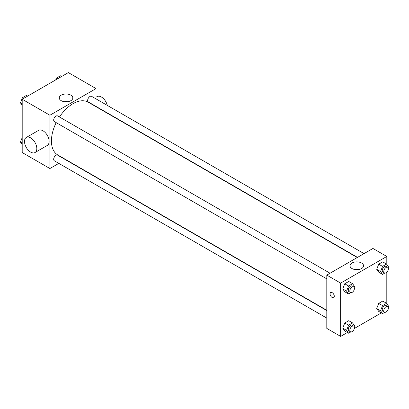 <?xml version="1.0" encoding="UTF-8"?>
<svg xmlns="http://www.w3.org/2000/svg" width="409" height="409" viewBox="0 0 409 409"><rect width="100%" height="100%" fill="white"/><g stroke="black" fill="none" stroke-linecap="round" stroke-linejoin="round"><path stroke-width="0.61" d="M58.814 163.38L49.893 168.528L22.198 152.542L22.198 99.249L68.354 72.603L96.043 88.595L96.043 98.891M56.197 122.644A30.46 17.587 120 0 0 51.432 140.993A30.46 17.587 120 0 0 57.741 154.939L326.801 310.283M357.261 257.527L88.196 102.184A30.46 17.587 120 0 0 59.458 116.994M96.043 106.427L96.043 106.713M49.893 168.528L49.893 115.236L96.043 88.595M364.03 253.616L91.585 96.32A3.262 1.887 120 0 0 89.07 97.194A3.262 1.887 120 0 0 87.644 100.476A3.262 1.887 120 0 0 88.318 101.969L357.507 257.384M326.801 310.564L57.618 155.149A3.262 1.887 120 0 0 55.103 156.023A3.262 1.887 120 0 0 53.676 159.311A3.262 1.887 120 0 0 54.351 160.803L326.801 318.1M326.801 278.877L54.351 121.58A3.262 1.887 -60 0 1 54.351 117.812A3.262 1.887 -60 0 1 57.618 115.926L330.063 273.227M49.893 115.236L22.198 99.249M61.253 100.686A6.774 3.911 180 0 1 59.269 97.92A6.774 3.911 180 0 1 66.043 94.009A6.774 3.911 180 0 1 72.817 97.92A6.774 3.911 180 0 1 68.635 101.529A6.774 3.911 180 0 1 61.253 100.686M26.309 137.455L38.62 130.348A8.701 5.026 60 0 1 45.322 132.68A8.701 5.026 60 0 1 49.121 141.437A8.701 5.026 60 0 1 47.321 145.425L35.016 152.526A8.701 5.026 60 0 1 26.309 147.506A8.701 5.026 60 0 1 26.309 137.455A8.701 5.026 60 0 1 33.017 139.786A8.701 5.026 60 0 1 36.815 148.544A8.701 5.026 60 0 1 35.016 152.526M107.296 105.389A8.701 5.026 -120 0 0 97.076 96.601L96.043 97.194M64.402 101.713A6.774 3.911 180 0 1 67.684 101.713M347.374 332.512L340.646 336.397L326.801 328.401L326.801 275.109L372.952 248.462L386.802 256.458L386.802 264.434M381.341 312.9L354.322 328.504M378.708 272.159L376.709 269.316L378.708 264.168L382.706 261.857L378.708 264.168L376.709 269.316L378.708 272.159L382.553 274.383L380.554 271.54L382.553 266.387L386.551 264.081L388.55 266.924L388.202 267.823M344.741 330.993L342.742 328.151L344.741 323.003L348.739 320.692L344.741 323.003L342.742 328.151L344.741 330.993L348.586 333.212L346.587 330.37L348.586 325.221L352.584 322.916L354.583 325.758L354.235 326.653M386.802 272.246L386.802 303.657M340.646 336.397L340.646 283.105L386.802 256.458M378.708 311.382L376.709 308.539L378.708 303.391L382.706 301.08L378.708 303.391L376.709 308.539L378.708 311.382L382.553 313.606L380.554 310.758L382.553 305.61L386.551 303.304L388.55 306.147L388.202 307.041M344.741 291.77L342.742 288.928L344.741 283.78L348.739 281.469L344.741 283.78L342.742 288.928L344.741 291.77L348.586 293.994L346.587 291.147L348.586 285.998L352.584 283.693L354.583 286.535L354.235 287.43M340.646 283.105L326.801 275.109M352.011 268.549A6.774 3.911 180 0 1 350.027 265.784A6.774 3.911 180 0 1 356.801 261.872A6.774 3.911 180 0 1 363.575 265.784A6.774 3.911 180 0 1 359.393 269.398A6.774 3.911 180 0 1 352.011 268.549M334.301 296.315A2.991 1.728 60 0 1 333.683 297.686A2.991 1.728 60 0 1 330.692 295.958A2.991 1.728 60 0 1 330.692 292.501A2.991 1.728 60 0 1 332.998 293.304A2.991 1.728 60 0 1 334.301 296.315M333.683 297.686A2.991 1.728 60 0 1 330.692 295.958A2.991 1.728 60 0 1 330.692 292.501M355.16 269.577A6.774 3.911 180 0 1 358.442 269.577M350.85 292.686L348.586 293.994M353.754 286.903L352.215 286.014A3.262 1.887 120 0 0 349.7 286.888A3.262 1.887 120 0 0 348.279 290.175A3.262 1.887 120 0 0 348.954 291.668L350.493 292.558A3.262 1.887 120 0 0 353.754 290.671A3.262 1.887 120 0 0 353.754 286.903A3.262 1.887 120 0 0 351.239 287.778A3.262 1.887 120 0 0 349.818 291.06A3.262 1.887 120 0 0 350.493 292.558M346.587 291.147L342.742 288.928M348.586 285.998L344.741 283.78M352.584 283.693L348.739 281.469M384.818 273.074L382.553 274.383M387.722 267.292L386.183 266.402A3.262 1.887 120 0 0 383.668 267.276A3.262 1.887 120 0 0 382.246 270.564A3.262 1.887 120 0 0 382.921 272.057L384.46 272.946A3.262 1.887 120 0 0 387.722 271.06A3.262 1.887 120 0 0 387.722 267.292A3.262 1.887 120 0 0 385.206 268.166A3.262 1.887 120 0 0 383.785 271.453A3.262 1.887 120 0 0 384.46 272.946M380.554 271.54L376.709 269.316M382.553 266.387L378.708 264.168M386.551 264.081L382.706 261.857M350.85 331.909L348.586 333.212M353.754 326.126L352.215 325.237A3.262 1.887 120 0 0 349.7 326.111A3.262 1.887 120 0 0 348.279 329.398A3.262 1.887 120 0 0 348.954 330.891L350.493 331.781A3.262 1.887 120 0 0 353.754 329.894A3.262 1.887 120 0 0 353.754 326.126A3.262 1.887 120 0 0 351.239 327.001A3.262 1.887 120 0 0 349.818 330.283A3.262 1.887 120 0 0 350.493 331.781M346.587 330.37L342.742 328.151M348.586 325.221L344.741 323.003M352.584 322.916L348.739 320.692M384.818 312.297L382.553 313.606M387.722 306.515L386.183 305.625A3.262 1.887 120 0 0 383.668 306.499A3.262 1.887 120 0 0 382.246 309.787A3.262 1.887 120 0 0 382.921 311.28L384.46 312.169A3.262 1.887 120 0 0 387.722 310.283A3.262 1.887 120 0 0 387.722 306.515A3.262 1.887 120 0 0 385.206 307.389A3.262 1.887 120 0 0 383.785 310.671A3.262 1.887 120 0 0 384.46 312.169M380.554 310.758L376.709 308.539M382.553 305.61L378.708 303.391M386.551 303.304L382.706 301.08M22.198 105.343L20.45 102.853L22.449 97.705L26.447 95.394L27.659 96.1M22.198 103.866L20.45 102.853M23.666 98.405L22.449 97.705M55.716 79.903L56.416 78.093L60.414 75.788L61.626 76.488M57.633 78.794L56.416 78.093M22.198 144.566L20.45 142.076L22.198 137.567M22.198 143.089L20.45 142.076"/></g></svg>
